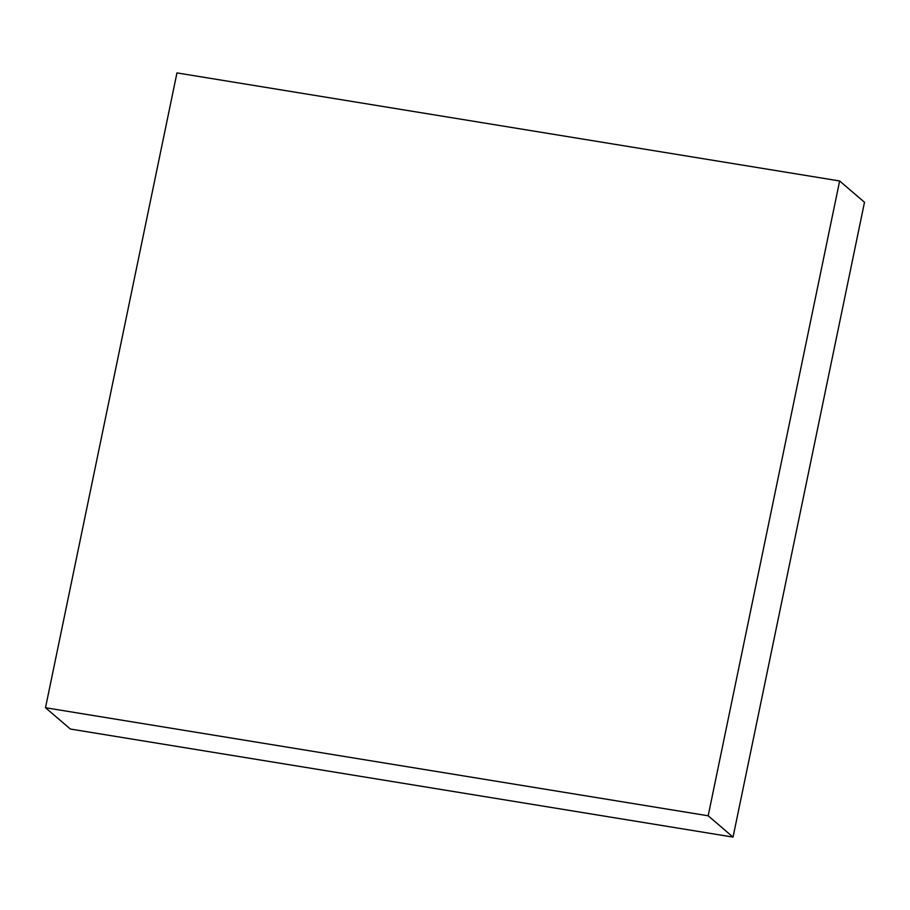 <?xml version="1.0" encoding="UTF-8"?>
<svg xmlns="http://www.w3.org/2000/svg" width="910" height="910" viewBox="0 0 910 910"><rect width="100%" height="100%" fill="white"/><g stroke="black" fill="none" stroke-linecap="round" stroke-linejoin="round"><path stroke-width="1.36" d="M839.634 180.965L864.5 202.27L733.039 837.098L70.366 729.035L45.5 707.73L176.961 72.902L839.634 180.965L708.173 815.792L45.5 707.73M733.039 837.098L708.173 815.792"/></g></svg>
